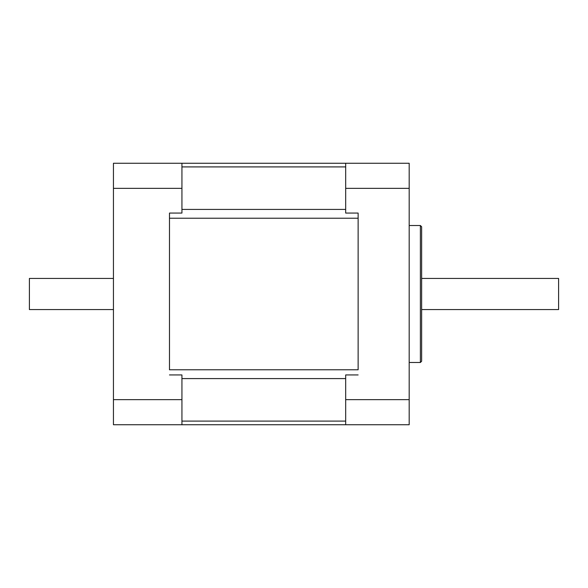 <?xml version="1.0" encoding="UTF-8"?>
<svg xmlns="http://www.w3.org/2000/svg" width="588" height="588" viewBox="0 0 588 588"><rect width="100%" height="100%" fill="white"/><g stroke="black" fill="none" stroke-linecap="round" stroke-linejoin="round"><path stroke-width="0.88" d="M169.484 369.779L169.484 213.062L169.484 369.779L358.129 369.779L358.129 213.062L358.129 369.779M358.129 163.258L181.935 163.258L181.935 213.062L169.484 213.062M169.484 374.938L181.935 374.938L181.935 424.742L409.182 424.742L409.182 163.258L345.678 163.258L345.678 188.344L409.182 188.344M345.678 188.344L345.678 213.062L358.129 213.062M358.129 374.938L345.678 374.938L345.678 399.656L409.182 399.656M345.678 399.656L345.678 424.742M421.633 294L421.633 226.762L420.383 225.513L420.383 362.487L421.633 361.238L421.633 294M181.935 424.742L113.447 424.742L113.447 188.344L181.935 188.344M181.935 399.656L113.447 399.656M181.935 163.258L113.447 163.258L113.447 188.344M421.633 278.433L558.6 278.433L558.6 309.567L421.633 309.567M113.447 309.567L29.4 309.567L29.4 278.433L113.447 278.433M181.935 378.584L345.678 378.584M345.678 421.096L181.935 421.096M345.678 209.416L181.935 209.416M169.484 218.221L358.129 218.221M181.935 166.904L345.678 166.904M409.182 362.487L420.383 362.487M409.182 225.513L420.383 225.513"/></g></svg>

